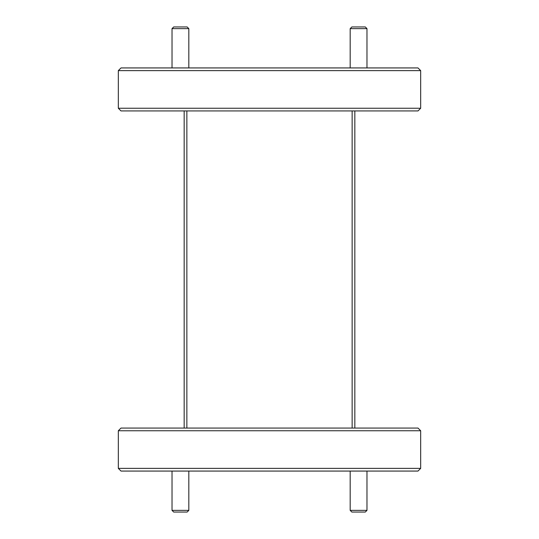 <?xml version="1.0" encoding="UTF-8"?>
<svg xmlns="http://www.w3.org/2000/svg" width="539" height="539" viewBox="0 0 539 539"><rect width="100%" height="100%" fill="white"/><g stroke="black" fill="none" stroke-linecap="round" stroke-linejoin="round"><path stroke-width="0.81" d="M365.301 512.05L351.859 512.05L350.182 510.372L366.978 510.372L365.301 512.05M350.182 471.066L350.182 510.372M366.978 471.066L366.978 510.372M187.141 512.05L173.699 512.05L172.022 510.372L188.818 510.372L187.141 512.05M172.022 471.066L172.022 510.372M188.818 471.066L188.818 510.372M351.859 26.95L365.301 26.95L366.978 28.628L350.182 28.628L351.859 26.95M366.978 67.934L366.978 28.628M350.182 67.934L350.182 28.628M173.699 26.95L187.141 26.95L188.818 28.628L172.022 28.628L173.699 26.95M188.818 67.934L188.818 28.628M172.022 67.934L172.022 28.628M121.012 471.066L118.324 468.378L420.676 468.378L417.988 471.066L121.012 471.066M118.324 430.755L121.012 428.067L417.988 428.067L420.676 430.755L118.324 430.755L118.324 468.378M118.324 70.622L121.012 67.934L417.988 67.934L420.676 70.622L118.324 70.622L118.324 108.245L420.676 108.245L417.988 110.933L121.012 110.933L118.324 108.245M420.676 70.622L420.676 108.245M420.676 430.755L420.676 468.378M184.17 428.067L184.17 110.933M354.83 110.933L354.83 428.067M352.142 428.067L352.142 110.933M186.858 110.933L186.858 428.067"/></g></svg>
